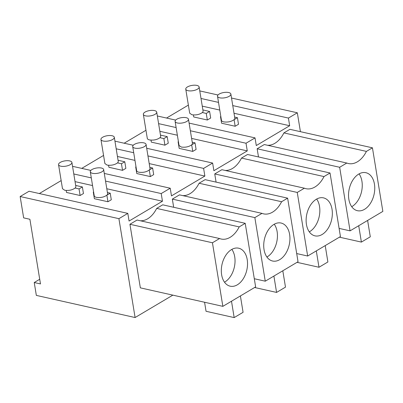 <?xml version="1.0" encoding="UTF-8"?>
<svg xmlns="http://www.w3.org/2000/svg" width="403" height="403" viewBox="0 0 403 403"><rect width="100%" height="100%" fill="white"/><g stroke="black" fill="none" stroke-linecap="round" stroke-linejoin="round"><path stroke-width="0.6" d="M300.416 131.675L297.323 112.785L288.422 118.069L232.763 105.591M218.517 102.397L201.006 98.473M297.323 112.785L231.524 98.035M217.993 94.997L199.767 90.912M288.422 118.069L289.676 125.736L234.017 113.253M219.771 110.064L202.261 106.135M172.847 295.142L135.101 317.539L118.91 218.668L127.816 213.383L129.071 221.046L162.459 201.233L161.205 193.566L170.222 188.216L104.291 173.436M289.676 125.736L256.288 145.548L255.034 137.886L189.103 123.106M170.222 188.216L171.476 195.883L204.865 176.066L203.611 168.404L212.628 163.049L213.882 170.716L247.271 150.898L246.016 143.236L255.034 137.886M267.537 145.266A24.412 15.954 102.6 0 0 283.893 132.904L289.928 129.323L372.437 147.82L382.85 211.399L350.071 230.854L339.658 167.275L346.802 163.039A24.412 15.954 102.6 0 0 348.394 163.532A24.412 15.954 102.6 0 0 366.403 151.402L372.437 147.82M258.489 156.948L257.149 148.778L264.292 144.541L346.802 163.039M182.725 195.596A24.412 15.954 102.6 0 0 199.082 183.239L205.117 179.657L287.626 198.155L298.039 261.733L265.26 281.188L254.847 217.605L261.99 213.368A24.412 15.954 102.6 0 0 263.582 213.862A24.412 15.954 102.6 0 0 281.591 201.737L287.626 198.155M173.678 207.278L172.338 199.107L179.481 194.871L261.99 213.368M216.084 182.116L214.744 173.945L221.887 169.703L304.396 188.201A24.412 15.954 102.6 0 0 305.988 188.695A24.412 15.954 102.6 0 0 323.997 176.569L330.032 172.988L340.444 236.566L307.665 256.021L297.253 192.443L304.396 188.201M225.131 170.434A24.412 15.954 102.6 0 0 241.488 158.072L247.523 154.49L330.032 172.988M222.854 306.351L140.345 287.853L129.932 224.275L137.075 220.038L219.585 238.536A24.412 15.954 102.6 0 0 221.176 239.029A24.412 15.954 102.6 0 0 239.186 226.899L245.22 223.317L255.633 286.896L222.854 306.351L212.441 242.772L219.585 238.536M140.32 220.763A24.412 15.954 102.6 0 0 156.676 208.401L162.711 204.82L245.22 223.317M188.372 105.102L166.555 118.049M135.101 317.539L36.341 295.399L34.235 282.523L40.481 283.924L29.898 219.272L23.646 217.872L20.15 196.528L29.056 191.244L127.816 213.383M61.155 180.599L39.338 193.546M103.561 155.432L81.744 168.383M145.967 130.27L124.149 143.216M90.846 170.424L72.535 166.318M161.205 193.566L105.546 181.088M91.3 177.894L73.789 173.97M162.459 201.233L106.8 188.755M92.554 185.561L75.044 181.632M118.91 218.668L20.15 196.528M175.653 120.089L157.346 115.983M246.016 143.236L190.357 130.758M176.111 127.565L158.601 123.635M247.271 150.898L191.611 138.42M177.365 135.227L159.855 131.302M212.628 163.049L146.697 148.269M133.252 145.256L114.941 141.151M203.611 168.404L147.951 155.921M133.705 152.727L116.195 148.803M204.865 176.066L149.206 163.588M134.96 160.394L117.449 156.47M283.893 132.904L366.403 151.402M339.104 228.395L350.071 230.854M257.149 148.778L339.658 167.275M199.082 183.239L281.591 201.737M254.293 278.73L265.26 281.188M172.338 199.107L254.847 217.605M214.744 173.945L297.253 192.443M241.488 158.072L323.997 176.569M296.699 253.563L307.665 256.021M129.932 224.275L212.441 242.772M156.676 208.401L239.186 226.899M34.235 282.523L39.721 279.264M370.312 203.525A19.465 12.72 -77.4 0 1 357.38 210.688A19.465 12.72 -77.4 0 1 352.973 179.869A19.465 12.72 -77.4 0 1 365.899 172.701A19.465 12.72 -77.4 0 1 370.312 203.525M367.617 220.441L370.297 236.808L361.39 242.092L339.432 237.171M358.71 225.725L361.39 242.092M285.5 253.855A19.465 12.72 -77.4 0 1 272.569 261.018A19.465 12.72 -77.4 0 1 268.161 230.199A19.465 12.72 -77.4 0 1 281.087 223.035A19.465 12.72 -77.4 0 1 285.5 253.855M282.805 270.771L285.485 287.138L276.579 292.422L254.62 287.5M273.899 276.055L276.579 292.422M327.906 228.692A19.465 12.72 -77.4 0 1 314.975 235.856A19.465 12.72 -77.4 0 1 310.567 205.031A19.465 12.72 -77.4 0 1 323.493 197.868A19.465 12.72 -77.4 0 1 327.906 228.692M325.211 245.608L327.891 261.975L318.985 267.26L297.026 262.333M316.305 250.893L318.985 267.26M243.095 279.022A19.465 12.72 -77.4 0 1 230.163 286.185A19.465 12.72 -77.4 0 1 225.756 255.366A19.465 12.72 -77.4 0 1 238.682 248.203A19.465 12.72 -77.4 0 1 243.095 279.022M240.4 295.938L243.08 312.305L234.173 317.589L206.049 311.282L204.568 302.25M231.493 301.222L234.173 317.589M351.713 206.704A19.465 12.72 102.6 0 0 357.809 200.719A19.465 12.72 102.6 0 0 359.068 173.884M266.902 257.033A19.465 12.72 102.6 0 0 272.997 251.054A19.465 12.72 102.6 0 0 274.257 224.219M309.308 231.866A19.465 12.72 102.6 0 0 315.403 225.887A19.465 12.72 102.6 0 0 316.662 199.052M224.496 282.201A19.465 12.72 102.6 0 0 230.592 276.221A19.465 12.72 102.6 0 0 231.851 249.381M228.647 92.529A6.77 2.69 -9.3 0 0 221.257 93.133A6.77 2.69 -9.3 0 0 217.514 96.267A6.77 2.69 -9.3 0 0 219.741 97.813A6.77 2.69 -9.3 0 0 227.131 97.214A6.77 2.69 -9.3 0 0 230.874 94.075A6.77 2.69 -9.3 0 0 228.647 92.529M217.514 96.267L221.454 120.331A6.77 2.69 -9.3 0 0 223.685 121.882C227.781 122.421 231.251 121.681 234.093 119.661A6.77 2.69 -9.3 0 0 234.818 118.144L230.874 94.075M220.814 116.437L220.512 116.618L220.859 116.699M237.422 117.681L238.505 124.27L235.166 126.255L234.088 119.671A6.77 2.69 -9.3 0 0 234.098 119.656L237.422 117.681L234.637 117.056M235.166 126.255L221.59 123.212L220.512 116.618M196.891 85.411A6.77 2.69 -9.3 0 0 189.506 86.015A6.77 2.69 -9.3 0 0 185.758 89.149A6.77 2.69 -9.3 0 0 187.989 90.695A6.77 2.69 -9.3 0 0 195.379 90.091A6.77 2.69 -9.3 0 0 199.122 86.957A6.77 2.69 -9.3 0 0 196.891 85.411M185.758 89.149L189.702 113.213L191.929 114.759C196.024 115.303 199.495 114.563 202.336 112.543A6.77 2.69 -9.3 0 0 203.062 111.027L199.122 86.957M202.336 112.543L206.255 113.424L209.595 111.44L202.885 109.938M206.255 113.424L207.338 120.013L210.678 118.034L209.595 111.44M207.338 120.013L193.737 116.966L193.41 114.961M186.241 117.696A6.77 2.69 -9.3 0 0 178.851 118.296A6.77 2.69 -9.3 0 0 175.109 121.429A6.77 2.69 -9.3 0 0 177.335 122.98A6.77 2.69 -9.3 0 0 184.725 122.376A6.77 2.69 -9.3 0 0 188.468 119.243A6.77 2.69 -9.3 0 0 186.241 117.696M175.109 121.429L179.048 145.498L181.279 147.045C185.375 147.589 188.846 146.848 191.687 144.828A6.77 2.69 -9.3 0 0 191.692 144.818A6.77 2.69 -9.3 0 0 192.412 143.312L188.468 119.243M178.408 141.604L178.106 141.785L178.453 141.861M191.692 144.818L195.022 142.848L196.1 149.437L192.76 151.417L191.682 144.833M195.022 142.848L192.231 142.224M192.76 151.417L179.184 148.375L178.106 141.785M154.485 110.578A6.77 2.69 -9.3 0 0 147.1 111.178A6.77 2.69 -9.3 0 0 143.352 114.311A6.77 2.69 -9.3 0 0 145.584 115.863A6.77 2.69 -9.3 0 0 152.974 115.258A6.77 2.69 -9.3 0 0 156.717 112.125A6.77 2.69 -9.3 0 0 154.485 110.578M143.352 114.311L147.297 138.38A6.77 2.69 -9.3 0 0 149.523 139.927C153.619 140.471 157.089 139.73 159.931 137.71A6.77 2.69 -9.3 0 0 160.656 136.189L156.717 112.125M159.931 137.71L163.855 138.592L167.19 136.607L160.48 135.101M163.855 138.592L164.933 145.181L168.273 143.201L167.19 136.607M164.933 145.181L151.332 142.133L151.004 140.128M143.836 142.864A6.77 2.69 -9.3 0 0 136.446 143.463A6.77 2.69 -9.3 0 0 132.703 146.596A6.77 2.69 -9.3 0 0 134.929 148.148A6.77 2.69 -9.3 0 0 142.319 147.543A6.77 2.69 -9.3 0 0 146.062 144.41A6.77 2.69 -9.3 0 0 143.836 142.864M132.703 146.596L136.642 170.665A6.77 2.69 -9.3 0 0 138.874 172.212C142.969 172.756 146.44 172.016 149.281 169.995A6.77 2.69 -9.3 0 0 150.007 168.474L146.062 144.41M136.002 166.766L135.7 166.948L136.048 167.028M152.616 168.011L153.694 174.605L150.354 176.585L149.276 170.001A6.77 2.69 -9.3 0 0 149.286 169.985L152.616 168.011L149.825 167.386M150.354 176.585L136.778 173.542L135.7 166.948M112.079 135.74A6.77 2.69 -9.3 0 0 104.694 136.345A6.77 2.69 -9.3 0 0 100.946 139.478A6.77 2.69 -9.3 0 0 103.178 141.025A6.77 2.69 -9.3 0 0 110.568 140.425A6.77 2.69 -9.3 0 0 114.311 137.292A6.77 2.69 -9.3 0 0 112.079 135.74M100.946 139.478L104.891 163.547L107.117 165.094C111.213 165.633 114.684 164.898 117.525 162.877A6.77 2.69 -9.3 0 0 118.25 161.356L114.311 137.292M117.525 162.877L121.449 163.754L124.784 161.774L118.074 160.268M121.449 163.754L122.527 170.348L125.867 168.363L124.784 161.774M122.527 170.348L108.926 167.295L108.598 165.295M101.43 168.026A6.77 2.69 -9.3 0 0 94.04 168.63A6.77 2.69 -9.3 0 0 90.297 171.764A6.77 2.69 -9.3 0 0 92.524 173.31A6.77 2.69 -9.3 0 0 99.914 172.711A6.77 2.69 -9.3 0 0 103.657 169.577A6.77 2.69 -9.3 0 0 101.43 168.026M90.297 171.764L94.237 195.828A6.77 2.69 -9.3 0 0 96.468 197.379C100.564 197.918 104.034 197.183 106.876 195.158A6.77 2.69 -9.3 0 0 107.601 193.642L103.657 169.577M93.602 191.934L93.294 192.115L93.642 192.196M106.876 195.158A6.77 2.69 -9.3 0 0 106.881 195.153L110.21 193.178L111.288 199.772L107.949 201.752L106.871 195.168M110.21 193.178L107.42 192.553M107.949 201.752L94.373 198.709L93.294 192.115M69.674 160.908A6.77 2.69 -9.3 0 0 62.289 161.512A6.77 2.69 -9.3 0 0 58.541 164.646A6.77 2.69 -9.3 0 0 60.772 166.192A6.77 2.69 -9.3 0 0 68.162 165.588A6.77 2.69 -9.3 0 0 71.905 162.454A6.77 2.69 -9.3 0 0 69.674 160.908M58.541 164.646L62.485 188.71L64.712 190.261C68.807 190.8 72.278 190.06 75.119 188.04A6.77 2.69 -9.3 0 0 75.845 186.524L71.905 162.454M75.119 188.04L79.043 188.921L82.378 186.942L75.668 185.435M79.043 188.921L80.121 195.51L83.461 193.531L82.378 186.942M80.121 195.51L66.52 192.463L66.193 190.458"/></g></svg>
